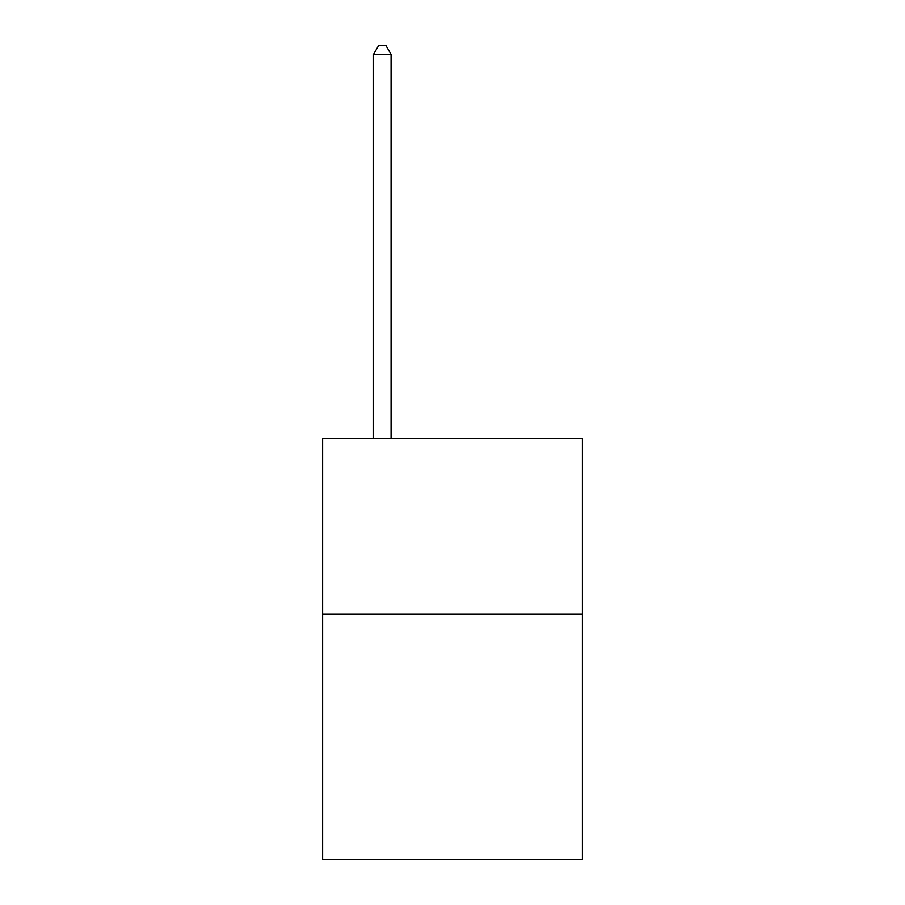 <?xml version="1.0" encoding="UTF-8"?>
<svg xmlns="http://www.w3.org/2000/svg" width="905" height="905" viewBox="0 0 905 905"><rect width="100%" height="100%" fill="white"/><g stroke="black" fill="none" stroke-linecap="round" stroke-linejoin="round"><path stroke-width="1.36" d="M582.379 614.043L582.379 859.75L322.621 859.75L322.621 438.529L582.379 438.529L582.379 614.043L322.621 614.043M391.073 438.529L391.073 54.379L373.516 54.379L373.516 438.529M373.516 54.379L378.788 45.25L385.802 45.25L391.073 54.379"/></g></svg>

